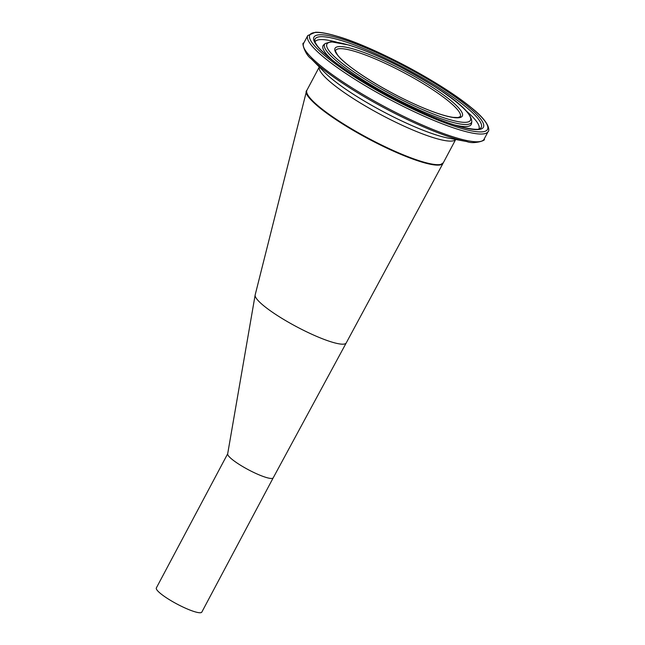<?xml version="1.0" encoding="UTF-8"?>
<svg xmlns="http://www.w3.org/2000/svg" width="645" height="645" viewBox="0 0 645 645"><rect width="100%" height="100%" fill="white"/><g stroke="black" fill="none" stroke-linecap="round" stroke-linejoin="round"><path stroke-width="0.97" d="M443.179 162.992A77.247 13.553 -152 0 1 443.075 163.225A77.247 13.553 -152 0 1 438.189 165.128A77.247 13.553 -152 0 1 349.687 128.291A77.247 13.553 -152 0 1 306.464 91.235A77.247 13.553 -152 0 1 306.802 90.477M443.075 163.225L346.244 342.906A51.495 9.038 -152 0 1 342.987 344.18A51.495 9.038 -152 0 1 283.985 319.622A51.495 9.038 -152 0 1 255.146 295.047A51.495 9.038 -152 0 1 255.17 294.918L306.464 91.235M306.996 93.291A76.731 13.464 28 0 0 368.561 138.836A76.731 13.464 28 0 0 440.745 164.41M255.146 295.047L227.661 453.903A25.752 4.515 28 0 0 245.64 468.246A25.752 4.515 28 0 0 271.585 478.461A25.752 4.515 28 0 0 273.214 477.832A25.752 4.515 28 0 0 273.214 477.824L201.812 612.113A25.752 4.515 -152 0 1 200.184 612.75A25.752 4.515 -152 0 1 173.602 602.172A25.752 4.515 -152 0 1 156.348 587.934L227.685 453.766M340.141 48.657A70.547 12.376 -152 0 1 412.977 77.65A70.547 12.376 -152 0 1 460.256 116.648L457.966 117.559L453.161 117.366C446.735 116.479 437.794 113.73 426.321 109.134C387.855 93.654 344.341 65.709 337.335 54.599C335.448 51.302 334.892 49.907 335.674 50.407A70.547 12.376 -152 0 1 340.141 48.657M443.317 162.766A77.247 13.553 -152 0 1 368.755 138.465A77.247 13.553 -152 0 1 306.915 90.236C298.772 97.04 353.452 134.644 400.569 154.147C428.715 165.644 438.092 165.66 440.559 164.62L443.317 162.766L455.693 139.489M319.307 66.983A77.247 13.553 28 0 0 381.292 114.891A77.247 13.553 28 0 0 455.66 139.489M339.592 46.553A72.095 12.65 28 0 0 407.084 100.62A72.095 12.65 28 0 0 449.363 99.386A72.095 12.65 28 0 0 339.592 46.553M332.062 42.014A81.278 14.263 -152 0 1 455.822 101.579A81.278 14.263 -152 0 1 408.156 102.966A81.278 14.263 -152 0 1 332.062 42.014M316.211 32.452A100.62 17.657 -152 0 1 469.415 106.191A100.62 17.657 -152 0 1 410.405 107.917A100.62 17.657 -152 0 1 316.211 32.452M307.754 35.564A102.168 17.931 28 0 0 389.548 99.362A102.168 17.931 28 0 0 488.176 131.491C488.459 132.209 493.167 124.969 471.229 107.586C438.81 80.762 370.141 45.295 336.529 36.088C327.507 33.411 320.484 32.137 315.453 32.25L307.754 35.564L303.642 43.312C301.392 41.377 304.706 54.446 311.229 58.808A101.152 17.746 28 0 0 384.847 108.207A101.152 17.746 28 0 0 466.964 141.61C474.228 144.577 486.91 140.021 484.056 139.239A102.168 17.931 -152 0 1 385.428 107.102A102.168 17.931 -152 0 1 303.642 43.312M320.041 34.765A95.944 16.834 28 0 0 409.865 106.723A95.944 16.834 28 0 0 466.133 105.079A95.944 16.834 28 0 0 320.041 34.765M466.964 141.61L448.243 138.095A80.294 14.093 -152 0 1 383.049 111.577A80.294 14.093 -152 0 1 324.62 72.361L311.229 58.808M325.177 43.546A83.213 14.601 28 0 0 391.201 96.258A83.213 14.601 28 0 0 471.809 121.51C470.713 107.546 436.883 86.615 399.118 66.29C379.889 56.494 363.143 49.415 348.889 45.045L331.054 41.748L325.177 43.546L323.661 44.9A83.923 14.722 28 0 0 332.28 60.05M454.161 124.856A83.923 14.722 28 0 0 471.543 123.534L471.519 123.687M321.025 36.684A94.097 16.512 -152 0 1 421.677 77.352A94.097 16.512 -152 0 1 480.235 128.468C479.179 129.919 473.341 129.54 462.731 127.315C449.355 123.88 432.585 117.414 412.429 107.909C386.097 95.299 362.812 81.907 342.551 67.725C330.337 59.026 322.008 51.842 317.582 46.182C312.833 39.143 315.51 41.611 314.704 40.45A94.097 16.512 -152 0 1 321.025 36.684M336.593 42.143A92.824 16.286 28 0 0 320.863 39.587A92.824 16.286 28 0 0 314.986 41.877M478.896 129.024A92.824 16.286 28 0 0 466.593 111.263M319.291 66.967L306.915 90.236M488.176 131.491L484.056 139.239M471.809 121.51L471.543 123.534M346.244 342.906L273.214 477.832"/></g></svg>
